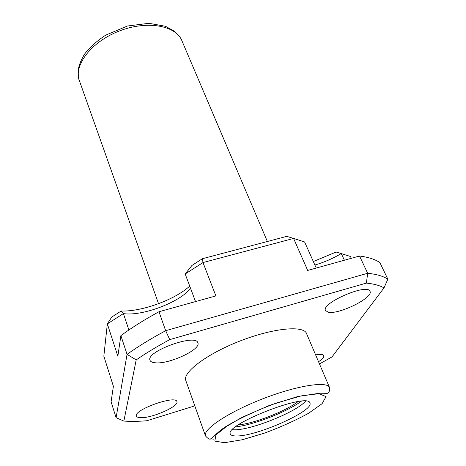 <?xml version="1.0" encoding="UTF-8"?>
<svg xmlns="http://www.w3.org/2000/svg" width="466" height="466" viewBox="0 0 466 466"><rect width="100%" height="100%" fill="white"/><g stroke="black" fill="none" stroke-linecap="round" stroke-linejoin="round"><path stroke-width="0.7" d="M316.233 268.049L304.595 241.936L293.586 238.441L307.677 270.431L359.531 256.02L367.668 273.274C376.645 274.224 383.378 276.198 387.858 279.192L383.996 287.883L332.037 356.892L319.484 363.952M293.586 238.441L202.99 262.562L185.183 273.979L191.945 265.451L202.401 258.717L286.765 236.361L293.586 238.441M128.89 329.98L123.403 313.583L107.337 323.876L117.84 356.205L120.88 335.637C131.709 327.68 144.408 319.717 158.964 311.742L215.886 295.927L202.99 262.562L202.401 258.717M158.964 311.742L165.669 330.697L367.668 273.274L366.387 283.101C374.006 283.893 379.877 285.489 383.996 287.883M359.531 256.02C368.536 257.203 375.322 259.399 379.889 262.626L387.858 279.192M351.323 258.304L350.479 256.492L341.298 253.58C332.905 258.514 324.097 262.329 314.888 265.032M189.72 286.095C175.07 299.679 141.635 311.87 121.172 311.003L111.764 317.061L107.337 323.876L103.836 356.205L113.389 386.285L111.094 401.797L116.092 417.699L127.049 354.341C138.053 346.506 150.926 338.625 165.669 330.697L169.746 339.615L366.387 283.101M120.88 335.637L127.049 354.341L136.2 359.903C145.94 353.181 157.124 346.419 169.746 339.615M344.38 260.232L341.298 253.58L336.143 252.024L313.333 261.537M185.823 380.547C182.34 372.45 206.787 353.904 239.938 341.036C273.053 328.07 303.605 325.169 306.517 333.487L329.52 387.526C327.324 380.827 296.615 385.568 262.504 398.913C228.363 412.177 202.547 429.471 205.471 435.896L185.823 380.547M237.439 435.96C233.344 436.124 230.99 435.483 230.385 434.027C223.936 424.835 308.445 391.889 309.913 403.014C314.352 410.505 258.292 435.745 237.439 435.96M136.2 359.903L123.863 421.06C130.678 421.584 138.379 421.468 146.953 420.722L194.811 405.869M328.192 312.168L325.524 310.542C320.666 303.279 367.546 282.909 369.981 291.297C373.907 297.512 338.718 314.934 328.192 312.168M315.622 354.871C320.363 354.02 323.078 354.259 323.771 355.581C324.225 357.026 322.484 359.076 318.54 361.738M141.28 417.682C138.454 417.693 136.835 417.157 136.427 416.068C133.189 409.94 175.903 394.731 176.905 401.61C179.311 406.096 152.982 417.915 141.28 417.682M155.475 362.816C152.376 362.583 150.547 361.738 150 360.282C145.479 351.591 196.023 333.237 197.875 342.848C201.265 349.383 169.344 364.313 155.475 362.816M195.528 301.584L185.183 273.979M190.536 288.273C180.389 302.108 142.031 316.589 123.403 313.583L121.172 311.003M297.943 401.645C285.687 411.245 253.789 423.687 238.272 424.91M305.585 401.168C296.749 411.717 252.461 429.681 235.155 429.798L232.318 429.734M228.812 424.776L229.086 424.392M225.672 426.798L225.829 426.437M301.304 401.243C287.132 411.857 253.137 425.108 235.522 426.891M116.092 417.699L123.863 421.06M213.888 439.17L210.591 438.867M224.466 442.7L214.826 441.092L215.921 434.895L228.357 425.062C241.982 417.221 257.989 409.882 276.379 403.032L301.153 395.896L318.843 393.683L326.066 396.583L322.134 403.643L308.562 413.272C295.619 420.373 281.062 426.938 264.898 432.972L242.332 439.741L224.466 442.7M79.389 80.705C73.459 65.31 91.243 41.841 119.098 31.094C146.877 20.149 175.851 25.391 181.909 40.734C181.449 38.725 179.002 35.585 174.564 31.321L165.413 26.265L148.928 23.3L127.492 26.009L105.782 35.084C96.538 41.206 89.431 47.602 84.463 54.277C81.305 59.566 79.29 64.401 78.422 68.793C78.043 74.927 78.364 78.894 79.389 80.705L158.545 303.704M205.471 435.896C208.18 439.019 210.114 439.898 211.261 438.541L221.28 429.57L241.761 417.425L269.587 405.356L297.826 396.508L319.734 393.205L327.33 393.333C327.977 393.042 329.736 393.153 329.52 387.526M267.368 241.505L181.909 40.734"/></g></svg>
